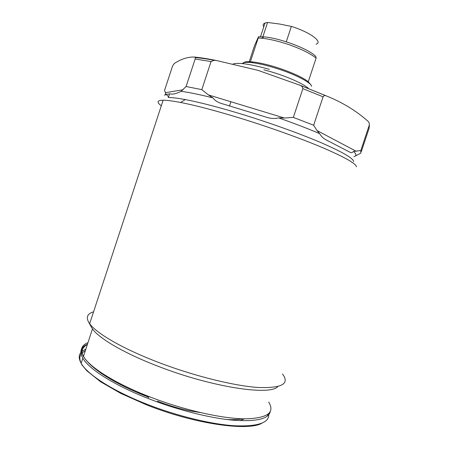 <?xml version="1.0" encoding="UTF-8"?>
<svg xmlns="http://www.w3.org/2000/svg" width="449" height="449" viewBox="0 0 449 449"><rect width="100%" height="100%" fill="white"/><g stroke="black" fill="none" stroke-linecap="round" stroke-linejoin="round"><path stroke-width="0.67" d="M263.889 69.831L270.635 71.672C287.096 76.442 303.9 83.969 308.542 88.481M200.164 412.53L191.448 411.132M191.42 411.127C180.257 408.949 168.925 405.627 157.436 401.165M244.346 418.855L240.019 420.662M242.589 418.81C238.425 419.574 233.239 419.815 227.014 419.534M277.796 386.589C270.382 395.872 212.568 387.414 158.862 366.564C124.665 353.565 99.033 338.473 92.472 328.887L91.113 326.664M282.511 373.966C289.992 383.839 281.877 388.34 258.175 387.476C234.226 385.899 194.423 376.105 159.058 362.618C123.301 349.058 96.546 333.484 89.66 323.69L88.728 322.303C85.838 317.146 87.448 313.649 93.566 311.819M356.405 166.865C356.281 163.756 345.208 157.436 323.173 147.901C301.262 138.601 269.574 127.219 239.833 118.065C215.469 110.622 195.702 105.42 180.532 102.456C172.697 100.952 166.905 100.2 163.15 100.206C157.055 100.335 156.443 102.192 161.32 105.779M353.66 161.573C353.419 158.379 342.75 152.166 321.652 142.928C300.69 133.931 270.494 123.043 242.118 114.343C218.871 107.272 199.94 102.35 185.33 99.588C177.664 98.163 171.995 97.484 168.324 97.551L169.542 93.852L165.569 94.554C164.317 95.8 164.396 95.536 165.81 93.751L164.564 90.367L172.618 65.88L174.33 63.466C181.267 58.92 188.041 56.782 194.647 57.062L195.276 57.562L195.152 59.004L186.099 86.511L181.132 91.321C176.255 93.757 172.612 94.593 170.21 93.835L169.542 93.852M353.924 156.645C356.658 155.887 356.528 154.153 353.537 151.442C352.33 152.671 351.174 152.957 350.068 152.312L326.092 139.852C323.51 138.595 321.338 136.513 319.576 133.6C307.576 128.504 293.943 123.273 278.672 117.913C274.799 118.8 270.904 118.62 266.975 117.38L221.318 103.438C217.81 102.406 214.998 100.554 212.888 97.876C199.76 94.582 189.175 92.393 181.132 91.321M212.888 97.876L208.398 94.907L201.803 89.632L211.052 61.558L214.145 60.284L216.384 60.503L257.928 70.325L299.814 85.187C301.588 85.804 302.609 86.954 302.879 88.644L293.354 117.391L284.43 118.025L278.672 117.913M319.576 133.6L317.022 130.564L313.649 125.243L323.078 96.81C323.959 95.615 324.902 95.267 325.895 95.76L326.451 95.951C342.424 102.378 356.27 110.813 367.995 121.252L369.011 122.459L369.398 124.755L360.822 150.522L353.537 151.442M355.181 156.089L360.816 153.148L360.822 150.522M361.293 151.706L369.145 128.105L369.398 124.755M313.649 125.243L293.354 117.391M201.803 89.632L186.099 86.511M166.231 94.453L168.571 96.788M148.815 397.286C94.571 376.251 69.988 351.073 87.398 344.304M101.603 373.635L99.425 371.463M148.765 397.522L137.226 391.713M243.105 63.668C243.218 62.142 245.642 61.491 250.385 61.721L252.989 61.945C260.942 62.899 270.478 65.268 281.596 69.051C294.179 73.507 303.075 77.733 308.278 81.729L310.916 84.889M311.651 86.315C311.062 82.902 297.923 75.673 281.377 70.005C269.871 66.093 260.022 63.64 251.81 62.647C248.224 62.254 245.558 62.259 243.813 62.664L242 63.562M248.987 62.405L254.465 45.809L258.472 36.767L263.978 36.869C280.176 37.98 311.011 49.89 315.973 56.804L316.079 58.19C310.994 53.824 302.166 49.39 289.594 44.878C278.947 41.235 269.653 39.018 261.705 38.227L258.203 38.036L250.385 61.721M308.278 81.729L316.079 58.19M258.472 36.767L258.203 38.036M316.051 44.198C323.302 42.077 310.203 32.221 291.362 26.412L279.491 24.01L267.598 22.45L265.05 23.006C263.08 23.803 262.654 25.093 263.771 26.884M267.598 22.45L262.867 36.784M291.362 26.412L286.271 41.808M268.676 413.658C269.871 422.571 258.646 426.617 235.012 425.792C211.524 424.395 176.979 416.055 146.481 404.044C112.418 390.72 87.235 374.326 81.157 363.275C78.334 358.207 78.626 354.222 82.021 351.337M267.632 415.858L267.582 414.556L267.615 415.869M270.27 411.553C268.715 418.984 256.194 421.852 232.705 420.152C209.481 418.013 177.052 409.819 148.293 398.549C114.214 385.27 88.964 369.072 82.818 358.235C79.299 351.949 80.596 347.419 86.702 344.664M268.682 402.063C275.36 412.867 267.133 418.457 243.992 418.844C220.695 418.451 182.569 409.713 148.956 396.546C114.871 383.283 89.598 367.159 83.424 356.399L83.424 356.394C79.776 349.917 81.286 345.343 87.937 342.666M326.451 95.951L298.927 84.794M269.417 69.371C250.991 64.19 238.913 62.377 233.177 63.932M216.384 60.503C208.061 58.825 200.849 57.685 194.743 57.074M323.078 96.81L302.879 88.644M211.052 61.558L195.152 59.004M86.786 344.624L87.381 344.366M82.044 351.314L85.843 349.03M81.168 363.247C79.142 358.97 79.467 355.529 82.145 352.908M82.173 352.886L85.299 350.697M165.344 92.69L183.13 89.755M208.398 94.907L284.43 118.025M317.022 130.564L356.265 151.313M229.461 106.144L230.915 101.755L229.461 106.144M261.896 423.227C247.971 431.495 194.209 423.946 146.453 404.813M325.884 95.755L299.831 85.192M214.145 60.284C207.107 58.954 200.815 58.044 195.276 57.562M185.33 99.588L180.532 102.456M163.15 100.206L89.66 323.69M91.68 327.697L88.728 322.303M92.472 328.887L83.396 356.658L82.841 355.299C81.825 352.184 80.624 348.75 87.403 344.299M82.818 358.235L81.157 363.275L81.886 364.824L86.893 370.84L100.627 381.802L120.966 393.481L146.34 404.768M350.068 152.312L344.781 149.562M335.179 144.572L326.092 139.852M266.975 117.38L221.318 103.438M263.978 36.869L261.705 38.227M243.813 62.664L243.47 63.707M252.989 61.945L251.81 62.647M265.05 23.006L260.532 36.7"/></g></svg>
